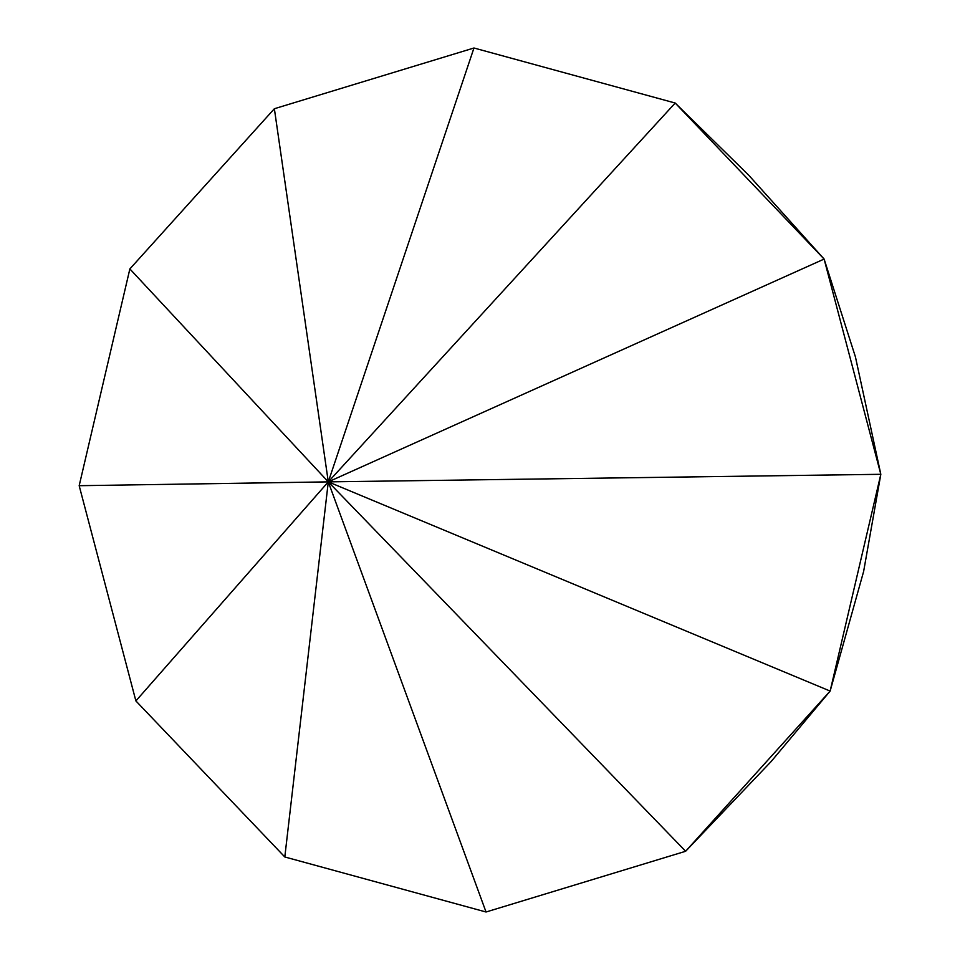 <?xml version="1.0" encoding="UTF-8"?>
<svg xmlns="http://www.w3.org/2000/svg" width="960" height="960" viewBox="0 0 960 960"><rect width="100%" height="100%" fill="white"/><g stroke="black" fill="none" stroke-linecap="round" stroke-linejoin="round"><path stroke-width="1.44" d="M748.8 175.284L824.112 259.068L855.432 356.892L880.824 474.3L830.136 691.068L771.18 761.484L685.632 851.268L486.036 912L284.808 856.968L135.888 700.932L79.176 485.7L129.864 268.932L274.368 108.732L473.964 48L675.192 103.032L748.8 175.284M824.112 259.068L880.824 474.3L328.296 481.872L830.136 691.068L685.632 851.268L328.296 481.872L824.112 259.068L675.192 103.032L328.296 481.872L473.964 48M880.824 474.3L863.628 571.452L830.136 691.068L685.632 851.268L328.296 481.872L830.136 691.068M274.368 108.732L328.296 481.872L129.864 268.932M79.176 485.7L129.864 268.932L274.368 108.732L473.964 48L675.192 103.032L824.112 259.068L880.824 474.3L830.136 691.068L685.632 851.268L486.036 912L284.808 856.968L135.888 700.932L79.176 485.7L328.296 481.872L135.888 700.932M284.808 856.968L328.296 481.872L486.036 912"/></g></svg>
